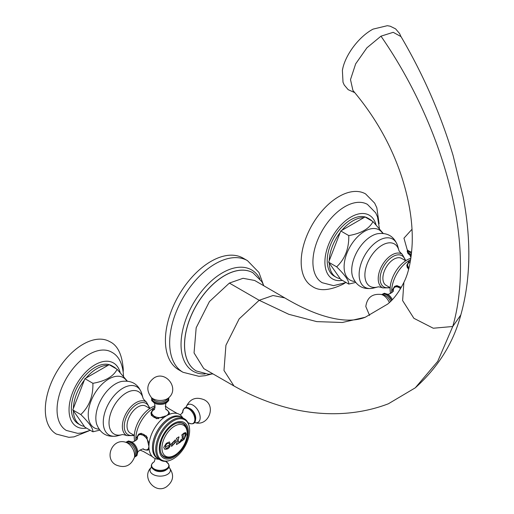 <?xml version="1.0" encoding="UTF-8"?>
<svg xmlns="http://www.w3.org/2000/svg" width="514" height="514" viewBox="0 0 514 514"><rect width="100%" height="100%" fill="white"/><g stroke="black" fill="none" stroke-linecap="round" stroke-linejoin="round"><path stroke-width="0.77" d="M172.113 443.852L172.569 445.381L174.972 442.368L174.464 440.845L172.113 443.852M172.556 445.375L172.081 443.833L174.464 440.845M171.586 446.358L176.103 441.699L175.332 439.804M176.135 441.719L171.605 446.364L170.847 444.462L175.351 439.811L176.135 441.719M169.19 443.717C168.046 442.85 166.851 443.447 165.604 445.503L165.611 447.816L166.844 448.369L169.498 445.959A69.994 21.267 17 0 0 170.089 445.946C169.074 448.471 167.256 449.551 164.641 449.172L163.754 447.386L166.298 443.331L168.798 442.207A70.032 40.433 0 0 0 169.453 441.924A69.731 27.666 47.8 0 1 170.089 443.768A70.052 49.993 163.9 0 1 169.472 444.237L168.894 443.466M184.147 432.994L185.715 432.608L186.364 434.253L184.147 439.239A70.032 40.433 180 0 1 181.853 441.031A69.608 40.188 -120 0 0 181.892 440.17L182.187 439.374A69.551 40.156 -120 0 0 182.213 437.729A69.551 40.156 -120 0 0 182.187 435.872L181.885 435.474A69.608 40.188 -120 0 0 181.86 434.793A70.032 40.433 0 0 0 184.147 432.994M182.187 435.872L181.885 435.474M178.326 439.007A70.071 40.458 60 0 1 178.339 440.389A70.071 40.458 60 0 1 178.326 441.571L179.206 442.079A70.084 40.458 0 0 0 179.919 441.603L180.69 440.562A69.808 55.345 -83.1 0 0 181.089 439.496A70.084 13.666 21.9 0 0 181.326 439.509A69.705 46.62 69.5 0 1 180.992 441.661A70.032 40.433 180 0 1 176.469 444.571A70.135 40.49 -120 0 0 176.508 443.704L177.214 442.258A70.122 40.484 -120 0 0 177.227 441.076A70.122 40.484 -120 0 0 177.208 439.688L176.501 439.014A70.135 40.49 -120 0 0 176.475 438.333A70.032 40.433 0 0 0 178.917 436.829A70.02 40.426 60 0 1 178.949 437.504L178.326 439.007L178.949 437.504M176.501 438.988L176.9 439.052L176.501 439.014M169.427 441.931A69.686 27.647 47.8 0 1 170.057 443.755A70.007 49.961 163.9 0 1 169.466 444.199M165.579 447.797L166.003 448.253L165.579 447.797L165.572 445.484C166.799 443.434 167.994 442.837 169.157 443.698M164.608 449.152C167.198 449.538 169.016 448.465 170.057 445.934M178.564 442.162L179.206 442.079M178.891 436.849A69.975 40.4 60 0 1 178.917 437.491M178.294 438.988A70.026 40.433 60 0 1 178.3 441.552L178.326 441.571M179.174 442.059L178.3 441.552M181.294 439.509A69.66 46.594 69.5 0 1 180.96 441.642A69.988 40.407 180 0 1 176.475 444.533M181.853 435.454L182.155 435.853L181.853 435.454M185.702 432.595L184.115 439.219A69.988 40.407 180 0 1 181.86 440.986M183.331 439.065A70.084 40.465 0 0 0 184.07 438.468L185.278 436.27L185.271 434.002L184.063 433.771A70.077 40.458 180 0 1 183.325 434.375L183.17 434.728A69.319 40.021 -120 0 1 183.177 438.975L183.145 438.956A69.274 39.996 60 0 0 183.138 434.709L183.292 434.356A70.026 40.433 180 0 0 184.031 433.752L185.239 433.983M185.271 434.002L184.944 433.546M177.112 423.054A18.71 10.8 -60 0 1 178.005 422.9C180.51 423.363 185.477 420.677 187.411 433.026C186.646 442.76 182.232 450.335 174.175 455.764C165.855 459.959 161.486 455.211 160.869 452.583A18.71 10.8 -60 0 1 160.554 451.729M167.776 457.531A19.339 11.167 -60 0 1 163.844 456.83M185.747 426.408A19.339 11.167 120 0 0 183.17 423.356M176.533 454.19A19.339 11.167 120 0 1 173.828 456.066A19.339 11.167 -60 0 1 164.159 457.023A19.339 11.167 -60 0 1 161.197 441.526A19.339 11.167 -60 0 1 173.828 424.487A19.339 11.167 120 0 1 183.498 423.53A19.339 11.167 120 0 1 187.231 435.66M173.828 457.062A20.56 11.867 120 0 0 188.368 431.882A20.56 11.867 120 0 0 173.828 423.491A20.56 11.867 -60 0 0 159.295 448.671A20.56 11.867 -60 0 0 173.828 457.062M169.222 460.615A23.214 13.403 -60 0 0 173.218 458.88A23.214 13.403 120 0 0 189.139 426.119A23.214 13.403 120 0 0 173.218 420.972A23.214 13.403 -60 0 0 156.931 447.007A23.214 13.403 -60 0 0 169.222 460.615L168.483 460.827A23.856 13.775 -60 0 1 160.664 460.223A23.856 13.775 -60 0 1 157.001 441.108A23.856 13.775 -60 0 1 172.588 420.079A23.856 13.775 120 0 1 184.52 418.897L182.239 417.58A23.856 13.775 120 0 0 170.314 418.762A23.856 13.775 -60 0 0 154.727 439.791A23.856 13.775 -60 0 0 158.383 458.906L160.664 460.223M189.043 425.753A23.856 13.775 120 0 0 188.953 425.374A23.856 13.775 120 0 0 184.52 418.897M181.738 417.317A23.856 13.775 120 0 0 169.318 418.19A23.856 13.775 -60 0 0 153.602 439.669A23.856 13.775 -60 0 0 157.894 458.604M159.057 459.298L157.547 459.143A25.218 14.559 -60 0 1 152.33 456.618A25.218 14.559 -60 0 1 148.931 446.493A25.218 14.559 -60 0 1 166.761 415.608L156.487 418.743L150.93 412.96L153.647 408.032A25.218 14.559 120 0 0 135.818 438.917A25.218 14.559 120 0 0 135.876 440.517M136.011 440.395L135.818 438.917L138.729 434.105L146.509 436.026L148.931 446.493L148 450.161L146.227 450.026M140.11 449.84A25.218 14.559 120 0 0 143.175 451.337L152.33 456.618M134.739 441.282A23.856 13.775 -60 0 1 151.122 407.686A23.856 13.775 120 0 1 155.157 405.919M139.596 433.688A9.271 5.352 -120 0 0 138.915 434.542M148.424 449.718A9.271 5.352 60 0 1 147.711 449.782M141.311 433.283A8.867 5.121 -120 0 0 140.341 433.643L139.493 434.131A8.867 5.121 60 0 1 143.926 434.568A8.867 5.121 60 0 1 147.46 437.87M126.046 442.348A8.552 4.941 60 0 1 130.858 442.368A8.552 4.941 -120 0 1 136.589 450.431A8.552 4.941 -120 0 1 134.52 457.023M151.007 413.924A9.271 5.352 180 0 1 151.405 412.903M169.305 413.558A9.271 5.352 0 0 0 169.003 412.903M158.563 418.64A8.867 5.121 180 0 1 151.341 413.609L151.341 414.592A8.867 5.121 0 0 0 151.514 415.614M155.061 407.287A25.218 14.559 120 0 0 153.647 408.032L155.022 407.467M168.47 411.502L169.479 412.96L166.761 415.608A25.218 14.559 120 0 1 177.234 413.487A25.218 14.559 120 0 1 182.027 416.745L182.92 417.972M177.234 413.487L168.078 408.2A25.218 14.559 120 0 0 165.251 406.291M134.302 435.397L130.241 433.051A15.536 8.969 -60 0 1 127.857 420.6A15.536 8.969 -60 0 1 138.009 406.908A15.536 8.969 120 0 1 145.777 406.137L149.837 408.482M73.348 408.476L84.341 380.148A33.513 19.352 -60 0 0 73.348 408.476L72.782 409.934L80.782 414.547C89.166 406.645 93.207 396.23 92.899 383.303C105.331 381.15 113.414 376.486 117.147 369.309L127.311 381.105M108.024 365.345L86.037 378.034A33.513 19.352 -60 0 1 108.024 365.345L109.154 364.689L117.147 369.309M111.018 365.769A33.513 19.352 -60 0 1 113.787 366.912A33.513 19.352 -60 0 1 116.158 368.737M72.782 409.934L73.348 410.737A33.513 19.352 120 0 0 80.274 424.962L78.289 423.819A33.513 19.352 120 0 1 71.35 408.476A33.513 19.352 -60 0 1 85.979 374.745A33.513 19.352 -60 0 1 111.808 365.769A33.513 19.352 -60 0 1 112.765 366.392M86.037 378.034L84.906 378.689L84.341 380.148M84.906 378.689L92.899 383.303M73.348 410.737L84.906 427.179L92.899 431.799C93.207 428.56 89.166 422.81 80.782 414.547M80.274 424.962A33.513 19.352 120 0 0 84.341 426.376M99.767 430.16L92.899 431.799M123.527 376.325C122.865 363.951 118.875 355.874 111.564 352.103A45.232 26.111 -60 0 0 76.74 364.323A45.232 26.111 -60 0 0 57.054 409.786A45.232 26.111 120 0 0 66.332 430.443L77.775 433.366L82.195 432.923L90.265 430.276M88.954 430.861L74.035 436.868L68.863 437.33L56.354 434.079A53.372 30.814 120 0 1 45.316 409.658A53.372 30.814 -60 0 1 68.6 355.951A53.372 30.814 -60 0 1 109.726 341.637C117.648 345.279 122.165 354.576 123.276 369.534L123.238 371.481M166.253 469.783A8.552 4.941 180 0 1 156.77 470.818A8.552 4.941 180 0 1 151.656 466.095M189.55 408.482A8.552 4.941 60 0 1 195.185 416.179A8.552 4.941 60 0 1 193.649 422.971M168.682 397.862A8.552 4.941 180 0 1 166.253 402.019A8.552 4.941 0 0 1 156.404 402.95A8.552 4.941 0 0 1 151.733 397.862M391.874 292.672L391.681 291.2A25.218 14.559 120 0 0 391.739 292.794M390.601 293.558A23.856 13.775 -60 0 1 390.113 289.183A23.856 13.775 120 0 1 410.866 258.246M395.459 285.964A9.271 5.352 -120 0 0 394.778 286.818M397.174 285.566A8.867 5.121 -120 0 0 396.204 285.919L395.356 286.407A8.867 5.121 60 0 1 401.061 287.731M408.559 269.516L406.799 265.243L409.51 260.315A25.218 14.559 120 0 0 391.681 291.2L394.591 286.382L401.408 287.12M406.87 266.201A9.271 5.352 180 0 1 407.268 265.185M408.752 268.777A8.867 5.121 180 0 1 407.204 265.892L407.204 266.869A8.867 5.121 0 0 0 407.384 267.89M410.641 259.705A25.218 14.559 120 0 0 409.51 260.315L410.622 259.821M390.165 287.673L386.104 285.328A15.536 8.969 -60 0 1 382.885 278.215A15.536 8.969 120 0 1 389.67 262.583A15.536 8.969 120 0 1 401.64 258.42L405.7 260.765M329.217 260.752L340.204 232.424A33.513 19.352 -60 0 0 329.217 260.752L328.652 262.211L336.644 266.83C345.029 258.921 349.07 248.506 348.768 235.585C361.194 233.427 369.277 228.762 373.01 221.585L383.181 233.388M363.886 217.628L341.9 230.317A33.513 19.352 -60 0 1 352.893 220.847A33.513 19.352 120 0 1 363.886 217.628L365.017 216.972L373.01 221.585M372.027 221.02A33.513 19.352 120 0 0 369.65 219.189A33.513 19.352 120 0 0 366.88 218.052M369.65 219.189L367.671 218.045A33.513 19.352 120 0 0 350.908 219.703A33.513 19.352 -60 0 0 329.018 249.239A33.513 19.352 -60 0 0 334.151 276.095L336.137 277.239A33.513 19.352 -60 0 1 329.217 263.02L340.204 278.652A33.513 19.352 -60 0 1 336.137 277.239M341.9 230.317L340.769 230.966L348.768 235.585M340.204 278.652L340.769 279.462L348.768 284.075C349.07 280.837 345.029 275.086 336.644 266.83M328.652 262.211L329.217 263.02M340.769 230.966L340.204 232.424M355.63 282.443L348.768 284.075M379.39 228.377L377.507 216.876L375.676 212.822L367.426 204.379A45.232 26.111 120 0 0 344.9 206.667A45.232 26.111 -60 0 0 315.371 246.45A45.232 26.111 -60 0 0 322.194 282.719L333.567 285.643L346.128 282.552M344.817 283.143L343.153 284.146C329.641 290.661 319.329 291.399 312.216 286.362A53.372 30.814 -60 0 1 304.057 243.585A53.372 30.814 -60 0 1 338.919 196.566A53.372 30.814 120 0 1 365.589 193.919L374.655 203.126L376.846 207.836L379.101 223.757M411.316 254.912A8.552 4.941 0 0 1 410.018 254.295A8.552 4.941 180 0 1 407.596 250.138M381.908 294.625A8.552 4.941 60 0 1 391.629 300.382M254.661 280.471L243.045 278.299L229.372 283.079L259.184 300.285L273.037 295.505L284.756 297.895L254.661 280.471M233.979 385.982C248.178 393.955 262.673 400.252 277.464 404.884C312.165 415.929 351.762 417.786 388.398 403.773L415.306 387.807L437.729 361.368L452.75 326.499L460.833 314.909C470.721 279.468 471.447 239.922 463.005 196.264L453.097 155.491C440.601 114.121 423.234 74.485 400.997 36.59L393.204 32.318L380.97 36.173L366.912 47.808L355.662 63.845L350.497 79.599L352.932 90.458C374.892 116.46 390.974 144.73 401.196 175.274C409.298 199.946 412.954 222.825 412.164 243.906C411.309 260.322 408.546 273.152 403.875 282.404C398.948 292.203 393.518 299.444 387.588 304.127L365.268 317.241L342.382 322.484L316.74 321.616L288.81 314.311L259.184 300.285L239.151 318.898L225.922 345.279L223.988 370.485L233.979 385.982L203.775 368.602L194.054 352.932L196.175 327.771L209.436 301.557L229.372 283.079M380.97 36.173C428.972 105.325 459.047 190.867 460.39 259.923C460.974 284.75 458.424 306.942 452.75 326.499L433.263 328.228L413.879 318.301L402.616 300.581L403.875 282.404M342.44 70.122A35.248 16.506 -52 0 1 342.928 67.732A35.248 16.506 -52 0 1 373.087 29.118L387.293 25.7L390.229 26.214L395.6 28.861L399.584 33.526L400.811 36.288M245.268 259.538A64.456 37.214 -60 0 0 243.212 258.189A64.456 37.214 -60 0 0 193.547 275.453A64.456 37.214 -60 0 0 165.412 340.319A64.456 37.214 120 0 0 178.756 369.823L183.01 372.284A64.456 37.214 120 0 1 169.665 342.774A64.456 37.214 -60 0 1 197.8 277.913A64.456 37.214 -60 0 1 247.465 260.643L258.94 272.465L263.187 284.229M187.231 433.418A17.874 10.319 120 0 0 174.593 426.125A17.874 10.319 120 0 0 161.955 448.015A17.874 10.319 -60 0 0 174.593 455.308A17.874 10.319 -60 0 0 187.231 433.418M165.386 446.775A70.135 40.497 0 0 0 170.847 444.462M148.604 449.326A8.867 5.121 60 0 1 148.36 449.487L146.002 450.013L143.393 449.21A8.442 4.877 60 0 0 148.893 447.623M139.493 434.131L137.855 435.904L137.251 438.564A8.442 4.877 60 0 1 143.213 435.326A8.442 4.877 60 0 1 148.617 442.393M134.469 457.216L136.93 455.622L137.746 451.883A8.635 4.986 -120 0 0 132.111 442.124A8.635 4.986 -120 0 0 131.655 441.841L132.111 442.124M126.483 442.458A8.179 4.722 60 0 1 130.858 442.67A8.179 4.722 -120 0 1 136.281 450.155A8.179 4.722 -120 0 1 134.642 456.593M135.233 454.44A7.588 4.382 -120 0 0 130.055 443.621A7.588 4.382 60 0 0 128.635 443.023L125.525 442.207A10.19 5.885 60 0 1 127.427 443.01A10.19 5.885 -120 0 1 134.379 457.544L135.233 454.44M149.362 408.212A18.041 10.415 120 0 0 135.407 405.334A18.041 10.415 120 0 0 124.253 426.382A18.041 10.415 120 0 0 133.826 435.12M126.977 435.628C124.054 434.69 122.306 434.388 121.741 434.735L121.741 434.735A24.447 14.116 120 0 1 109.026 422.823A24.447 14.116 -60 0 1 124.002 394.392A24.447 14.116 -60 0 1 142.982 397.939C142.969 398.601 144.1 399.963 146.381 402.025A19.436 11.224 120 0 0 131.218 406.471A19.436 11.224 120 0 0 122.358 426.427A19.436 11.224 120 0 0 126.977 435.628L134.289 435.544M141.883 393.942A27.801 16.05 -60 0 0 120.302 389.908A27.801 16.05 -60 0 0 103.269 422.238A27.801 16.05 120 0 0 117.725 435.782C107.625 437.748 100.641 433.977 96.773 424.468A27.974 16.152 120 0 1 95.848 418.094A27.974 16.152 -60 0 1 121.612 381.446C131.777 380.039 138.536 384.202 141.883 393.942L142.982 397.932M126.817 381.067A29.002 16.744 -60 0 0 103.744 382.628A29.002 16.744 -60 0 0 88.247 414.541A29.002 16.744 120 0 0 99.041 429.164M120.115 372.348A36.77 21.228 -60 0 0 91.563 367.047A36.77 21.228 -60 0 0 69.043 409.806A36.77 21.228 120 0 0 86.48 428.085M166.33 461.861A8.635 4.986 0 0 1 166.311 468.903A8.635 4.986 180 0 1 154.11 468.909A8.635 4.986 180 0 1 154.078 461.861C145.186 468.325 159.751 474.075 166.324 469.757C170.269 467.496 170.108 464.772 165.842 461.598L166.407 461.938L165.932 461.309M166.568 469.61A7.588 4.382 0 0 1 165.572 470.323A7.588 4.382 180 0 1 153.84 469.61M169.055 467.342C174.497 474.711 173.623 481.213 166.427 486.854C154.894 494.564 140.894 476.876 151.354 467.342A10.19 5.885 180 0 0 154.027 474.93A10.19 5.885 180 0 0 167.41 474.416A10.19 5.885 0 0 0 169.055 467.342L168.823 467.104M182.65 412.376A8.635 4.986 -120 0 1 188.754 408.874A8.635 4.986 60 0 1 194.857 419.443A8.635 4.986 60 0 1 188.773 422.99C198.822 427.462 196.515 411.971 189.493 408.437C185.554 406.156 183.28 407.653 182.663 412.935L182.676 412.273L180.305 414.984M189.242 408.296A7.588 4.382 -120 0 1 190.353 408.81A7.588 4.382 60 0 1 195.603 419.321M186.029 407.274C189.692 398.883 195.763 396.39 204.244 399.802C216.69 405.931 208.369 426.896 194.883 422.611A10.19 5.885 60 0 0 200.119 416.501A10.19 5.885 60 0 0 192.981 405.167A10.19 5.885 -120 0 0 186.029 407.274L185.939 407.602M169.067 413.609L168.354 411.309L166.35 409.452A8.442 4.877 180 0 1 167.725 415.01M163.054 417.381A8.442 4.877 180 0 1 153.14 415.466A8.442 4.877 180 0 1 154.059 409.452L152.06 411.309L151.341 413.609M151.585 397.714L151.739 400.644L154.566 403.22A8.635 4.986 0 0 0 165.842 403.22A8.635 4.986 0 0 0 166.311 402.97L165.842 403.22M168.367 398.177A8.179 4.722 180 0 1 165.99 401.864A8.179 4.722 0 0 1 156.796 402.822A8.179 4.722 0 0 1 152.048 398.177M153.609 399.764A7.588 4.382 0 0 0 165.572 400.695A7.588 4.382 180 0 0 166.799 399.764L169.055 397.476A10.19 5.885 180 0 1 167.41 398.723A10.19 5.885 0 0 1 151.354 397.476L153.609 399.764M405.225 260.489A18.041 10.415 120 0 0 391.27 257.61A18.041 10.415 120 0 0 380.116 278.659A18.041 10.415 120 0 0 389.689 287.397M382.84 287.911C379.917 286.966 378.175 286.671 377.604 287.011L377.604 287.011A24.447 14.116 120 0 1 364.889 275.106A24.447 14.116 -60 0 1 379.872 246.675A24.447 14.116 -60 0 1 398.851 250.215C398.832 250.877 399.969 252.245 402.244 254.302A19.436 11.224 120 0 0 387.087 258.754A19.436 11.224 120 0 0 378.22 278.71A19.436 11.224 120 0 0 382.84 287.911L390.152 287.821M397.746 246.219A27.801 16.05 -60 0 0 376.164 242.184A27.801 16.05 -60 0 0 359.132 274.515A27.801 16.05 120 0 0 373.594 288.058C363.488 290.024 356.504 286.259 352.636 276.75A27.974 16.152 120 0 1 351.711 270.37A27.974 16.152 -60 0 1 377.475 233.729C387.64 232.322 394.399 236.485 397.746 246.219L398.851 250.215M382.679 233.343A29.002 16.744 -60 0 0 359.607 234.911A29.002 16.744 -60 0 0 344.11 266.824A29.002 16.744 120 0 0 354.911 281.447M375.978 224.624A36.77 21.228 120 0 0 350.908 217.043A36.77 21.228 -60 0 0 325.272 256.852A36.77 21.228 -60 0 0 342.343 280.368M409.009 267.749A8.442 4.877 180 0 1 409.921 261.729L407.923 263.586L407.204 265.892M410.962 257.604L409.941 255.24A8.635 4.986 0 0 0 410.429 255.497A8.635 4.986 0 0 0 411.2 255.837M411.341 254.661A8.179 4.722 0 0 1 410.281 254.147A8.179 4.722 180 0 1 407.91 250.459M411.618 252.136A10.19 5.885 0 0 1 408.861 251.005A10.19 5.885 180 0 1 407.216 249.753L409.472 252.046A7.588 4.382 180 0 0 410.699 252.972A7.588 4.382 0 0 0 411.489 253.37M395.356 286.407L393.724 288.181L393.114 290.847A8.442 4.877 60 0 1 400.528 288.643M381.716 294.573L384.324 293.237L387.974 294.4A8.635 4.986 60 0 1 392.343 299.63M382.345 294.734A8.179 4.722 60 0 1 391.469 300.542M369.572 315.442L365.807 306.524C367.099 297.471 372.29 293.462 381.388 294.49L384.498 295.299A7.588 4.382 60 0 1 390.499 301.506M381.388 294.49A10.19 5.885 60 0 1 389.349 302.592M212.873 373.935L208.401 374.205L196.303 370.973A56.675 32.723 120 0 1 184.565 345.029A56.675 32.723 -60 0 1 209.307 287.994A56.675 32.723 -60 0 1 252.978 272.812L261.819 281.653L263.83 285.675M196.277 370.954A56.675 32.723 -60 0 1 196.245 370.935A56.675 32.723 -60 0 1 184.507 344.99A56.675 32.723 -60 0 1 209.243 287.956A56.675 32.723 -60 0 1 252.92 272.773A56.675 32.723 -60 0 1 252.946 272.793M205.137 373.961A58.493 33.77 -60 0 1 181.037 344.476A58.493 33.77 -60 0 1 213.561 279.044A58.493 33.77 -60 0 1 259.981 278.961M189.139 426.119L188.953 425.374M137.733 452.545C135.69 452.481 144.434 447.418 143.47 449.236L143.155 449.075M131.533 441.802C130.543 443.601 139.313 438.59 137.27 438.493L137.244 438.924M125.853 442.297L128.449 440.961L131.642 441.834M125.525 442.207C112.039 437.922 103.719 458.886 116.164 465.016C124.651 468.427 130.717 465.935 134.379 457.544M146.381 402.025L149.959 408.399M121.741 434.735L117.725 435.782M111.808 365.769L113.787 366.912M154.296 461.745L155.157 458.527M188.561 422.861L188.092 422.919M194.883 422.611L194.555 422.527M154.001 402.88C155.08 401.145 155.093 411.251 154.001 409.504L154.296 409.311M166.407 402.88C165.347 401.126 165.296 411.232 166.407 409.504L166.041 409.272M168.823 397.714L168.676 400.637L166.324 402.963M169.055 397.476C179.514 387.941 165.514 370.253 153.988 377.97C146.792 383.611 145.912 390.113 151.354 397.476M402.244 254.302L405.829 260.682M377.604 287.011L373.594 288.058M410.416 261.016L410.236 261.549M410.429 255.497L407.975 253.53L407.204 251.288L407.454 249.997M407.216 249.753L403.959 238.175L412.003 229.263M393.107 291.123L393.133 290.77C395.182 290.815 386.451 295.903 387.395 294.079M460.833 314.909C453.354 342.954 438.179 367.253 415.306 387.807M284.756 297.895C298.795 306.183 311.593 312.12 323.158 315.692C340.39 321.038 354.422 321.552 365.268 317.241M354.795 92.648L348.164 89.667L344.207 84.964L343.011 82.227L342.388 70.373L342.928 67.732M211.299 374.108L205.279 375.676L198.944 376.306L183.01 372.284M243.212 258.189L247.465 260.643"/></g></svg>
